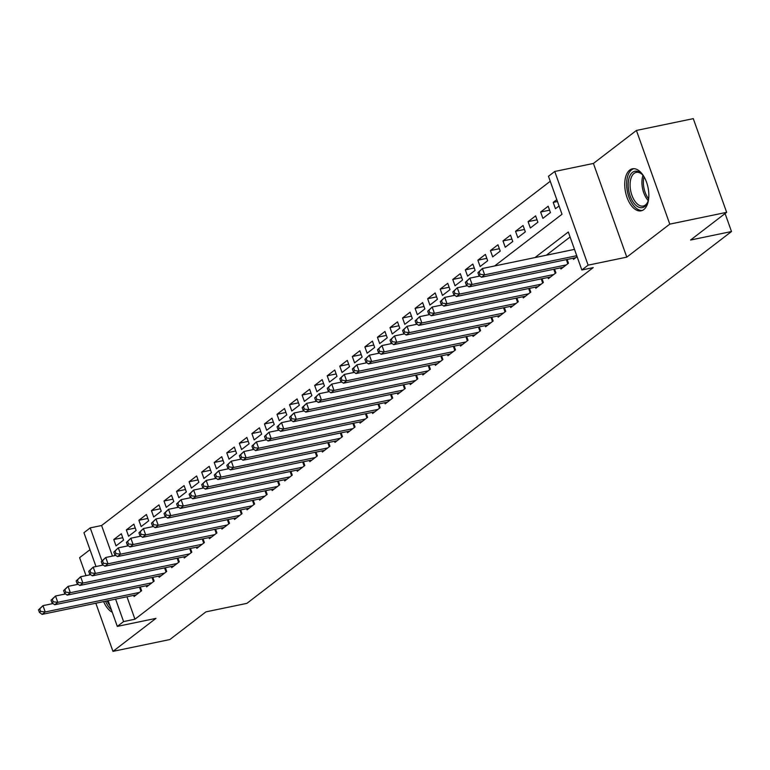 <?xml version="1.0" encoding="UTF-8"?>
<svg xmlns="http://www.w3.org/2000/svg" width="770" height="770" viewBox="0 0 770 770"><rect width="100%" height="100%" fill="white"/><g stroke="black" fill="none" stroke-linecap="round" stroke-linejoin="round"><path stroke-width="1.16" d="M629.745 170.064A21.454 11.483 -101.7 0 0 626.183 194.781A21.454 11.483 -101.7 0 0 641.14 210.816A21.454 11.483 -101.7 0 0 643.816 209.565A21.454 11.483 -101.7 0 0 647.387 184.858A21.454 11.483 -101.7 0 0 632.42 168.813A21.454 11.483 -101.7 0 0 629.745 170.064M103.642 601.611A21.454 11.483 -101.7 0 0 112.266 612.246M494.629 265.958L562.004 214.262L548.471 176.282L554.756 171.469L588.116 265.159L581.841 269.981L568.308 231.991L534.957 257.584M593.42 163.442L626.79 257.132L669.784 224.137L726.649 212.337L693.289 118.638L636.424 130.448L593.42 163.442L554.756 171.469M89.994 549.693L79.608 557.663L86.009 575.633M95.99 566.537L83.94 532.696L90.215 527.883L101.938 560.791M550.252 181.277L101.592 525.515L90.215 527.883M669.784 224.137L636.424 130.448M95.836 603.228L112.969 651.362L155.973 618.368L117.3 626.395L108.147 600.667M726.649 212.337L690.555 240.028L731.5 231.529L246.881 603.362L205.937 611.861L169.843 639.552L112.969 651.362M573.082 258.229L573.496 259.375L577.077 256.622M560.531 267.864L560.935 269.009L568.472 263.225L567.134 259.461M547.971 277.489L548.384 278.634L555.911 272.859L554.573 269.096M535.419 287.123L535.824 288.269L543.36 282.494L542.022 278.73M522.869 296.758L523.273 297.903L530.809 292.119L529.462 288.365M510.308 306.393L510.712 307.538L518.249 301.753L516.911 297.99M497.757 316.027L498.161 317.173L505.697 311.388L504.35 307.625M485.196 325.652L485.61 326.798L493.137 321.023L491.799 317.259M472.645 335.287L473.05 336.432L480.586 330.657L479.248 326.894M460.085 344.922L460.499 346.067L468.025 340.292L466.687 336.529M447.534 354.556L447.938 355.702L455.474 349.917L454.136 346.154M434.983 364.191L435.387 365.336L442.923 359.552L441.576 355.788M422.422 373.825L422.836 374.961L430.363 369.186L429.025 365.423M409.871 383.45L410.275 384.596L417.812 378.821L416.474 375.057M397.31 393.085L397.724 394.23L405.251 388.455L403.913 384.692M384.759 402.72L385.164 403.865L392.7 398.08L391.362 394.327M372.208 412.354L372.613 413.5L380.149 407.715L378.802 403.952M359.648 421.989L360.052 423.134L367.588 417.35L366.25 413.586M347.097 431.614L347.501 432.759L355.037 426.984L353.7 423.221M334.536 441.249L334.95 442.394L342.477 436.619L341.139 432.856M321.985 450.883L322.389 452.029L329.926 446.244L328.588 442.49M309.425 460.518L309.838 461.663L317.365 455.878L316.027 452.115M296.873 470.152L297.278 471.298L304.814 465.513L303.476 461.75M284.322 479.777L284.727 480.923L292.263 475.148L290.916 471.384M271.762 489.412L272.176 490.557L279.703 484.782L278.365 481.019M259.211 499.047L259.615 500.192L267.151 494.417L265.814 490.654M246.65 508.681L247.064 509.827L254.591 504.042L253.253 500.279M234.099 518.316L234.504 519.461L242.04 513.677L240.702 509.913M221.548 527.951L221.952 529.086L229.489 523.311L228.141 519.548M208.988 537.576L209.392 538.721L216.928 532.946L215.59 529.183M196.437 547.21L196.841 548.356L204.377 542.581L203.039 538.817M183.876 556.845L184.29 557.99L191.817 552.206L190.479 548.452M171.325 566.479L171.729 567.625L179.266 561.84L177.928 558.077M158.764 576.114L159.178 577.259L166.705 571.475L165.367 567.711M146.213 585.739L146.618 586.884L154.154 581.109L152.816 577.346M122.709 537.691L113.777 539.549L121.314 533.764L123.566 540.097L116.029 545.872L113.777 539.549M135.26 528.056L126.338 529.914L133.865 524.129L136.117 530.463L128.59 536.238L126.338 529.914M147.821 518.422L138.889 520.279L146.425 514.495L148.677 520.828L141.141 526.613L138.889 520.279M160.372 508.787L151.44 510.645L158.976 504.87L161.228 511.193L153.702 516.978L151.44 510.645M172.932 499.162L164 501.01L171.527 495.235L173.789 501.568L166.253 507.343L164 501.01M185.483 489.528L176.551 491.375L184.088 485.601L186.34 491.934L178.804 497.709L176.551 491.375M198.034 479.893L189.112 481.75L196.639 475.966L198.891 482.299L191.364 488.074L189.112 481.75M210.595 470.258L201.663 472.116L209.199 466.331L211.452 472.664L203.915 478.449L201.663 472.116M223.146 460.624L214.214 462.481L221.75 456.706L224.003 463.03L216.476 468.815L214.214 462.481M235.707 450.999L226.775 452.847L234.301 447.072L236.563 453.395L229.027 459.18L226.775 452.847M248.258 441.364L239.326 443.212L246.862 437.437L249.114 443.77L241.578 449.545L239.326 443.212M260.818 431.729L251.886 433.587L259.413 427.802L261.675 434.136L254.139 439.911L251.886 433.587M273.369 422.095L264.437 423.952L271.974 418.168L274.226 424.501L266.69 430.276L264.437 423.952M285.92 412.46L276.998 414.318L284.525 408.533L286.777 414.866L279.25 420.651L276.998 414.318M298.481 402.835L289.549 404.683L297.085 398.908L299.338 405.232L291.801 411.016L289.549 404.683M311.032 393.2L302.1 395.048L309.636 389.274L311.889 395.607L304.362 401.382L302.1 395.048M323.592 383.566L314.661 385.414L322.187 379.639L324.449 385.972L316.913 391.747L314.661 385.414M336.144 373.931L327.212 375.789L334.748 370.004L337 376.338L329.464 382.113L327.212 375.789M348.695 364.297L339.772 366.154L347.299 360.37L349.551 366.703L342.024 372.488L339.772 366.154M361.255 354.662L352.323 356.52L359.86 350.745L362.112 357.068L354.575 362.853L352.323 356.52M373.806 345.037L364.874 346.885L372.411 341.11L374.663 347.434L367.136 353.218L364.874 346.885M386.367 335.402L377.435 337.25L384.962 331.475L387.223 337.809L379.687 343.584L377.435 337.25M398.918 325.768L389.986 327.625L397.522 321.841L399.774 328.174L392.238 333.949L389.986 327.625M411.478 316.133L402.546 317.991L410.073 312.206L412.335 318.539L404.799 324.324L402.546 317.991M424.029 306.498L415.097 308.356L422.634 302.581L424.886 308.905L417.35 314.689L415.097 308.356M436.58 296.873L427.648 298.721L435.185 292.947L437.437 299.27L429.91 305.055L427.648 298.721M449.141 287.239L440.209 289.087L447.745 283.312L449.998 289.645L442.461 295.42L440.209 289.087M461.692 277.604L452.76 279.462L460.296 273.677L462.549 280.011L455.022 285.786L452.76 279.462M474.253 267.97L465.321 269.827L472.847 264.043L475.109 270.376L467.573 276.151L465.321 269.827M486.804 258.335L477.872 260.193L485.408 254.408L487.66 260.741L480.124 266.526L477.872 260.193M499.355 248.71L490.432 250.558L497.959 244.783L500.211 251.107L492.685 256.891L490.432 250.558M511.915 239.075L502.983 240.923L510.52 235.148L512.772 241.482L505.235 247.257L502.983 240.923M524.466 229.441L515.534 231.289L523.071 225.514L525.323 231.847L517.796 237.622L515.534 231.289M537.027 219.806L528.095 221.664L535.622 215.879L537.884 222.212L530.347 227.987L528.095 221.664M549.578 210.172L540.646 212.029L548.182 206.245L550.434 212.578L542.898 218.362L540.646 212.029M101.592 525.515L112.478 556.084M556.797 199.642L553.207 202.394L555.459 208.728L559.049 205.975M126.963 596.769L134.952 619.215L593.208 267.614L581.841 269.981M570.089 236.996L546.325 255.226M133.662 595.374L134.067 596.519L141.603 590.744L140.256 586.981M731.5 231.529L725.09 213.531M626.79 257.132L588.116 265.159M134.952 619.215L123.585 621.573L117.3 626.395M115.587 599.127L123.585 621.573M557.461 201.509L553.207 202.394M38.5 609.84L39.405 612.371L40.656 611.409L39.751 608.878L38.5 609.84L42.976 605.644L45.228 611.977L139.399 592.428M40.656 611.409L45.228 611.977L42.09 614.383L136.261 594.835M39.751 608.878L42.976 605.644L53.043 603.555M39.405 612.371L42.09 614.383M109.831 605.413A18.567 9.933 78.3 0 1 107.097 600.889M105.538 601.216A21.31 11.406 -101.7 0 0 111.438 609.917M648.658 198.66A18.567 9.933 78.3 0 1 647.685 202.221A18.567 9.933 78.3 0 1 634.307 203.617A18.567 9.933 78.3 0 1 628.878 178.669A18.567 9.933 78.3 0 1 641.843 174.097A18.567 9.933 78.3 0 1 642.902 175.262A18.567 9.933 78.3 0 1 644.163 176.975M642.296 174.569A17.19 9.202 -101.7 0 0 636.241 172.374A17.19 9.202 -101.7 0 0 630.081 184.415A17.19 9.202 -101.7 0 0 635.76 202.327A17.19 9.202 -101.7 0 0 643.229 206.033A17.19 9.202 -101.7 0 0 647.916 201.605M633.806 168.688A21.31 11.406 -101.7 0 0 626.626 183.924A21.31 11.406 -101.7 0 0 633.672 205.715A21.31 11.406 -101.7 0 0 642.469 210.383M51.051 600.205L51.956 602.746L53.217 601.774L52.312 599.243L51.051 600.205L55.536 596.009L57.788 602.342L151.959 582.794M53.217 601.774L57.788 602.342L54.651 604.748L148.822 585.2M52.312 599.243L55.536 596.009L65.604 593.92M51.956 602.746L54.651 604.748M63.612 590.58L64.516 593.112L65.768 592.149L64.863 589.618L63.612 590.58L68.087 586.374L70.34 592.707L164.51 573.159M65.768 592.149L70.34 592.707L67.202 595.114L161.373 575.565M64.863 589.618L68.087 586.374L78.155 584.286M64.516 593.112L67.202 595.114M76.163 580.946L77.067 583.477L78.319 582.515L77.424 579.983L76.163 580.946L80.638 576.749L82.9 583.073L177.071 563.524M78.319 582.515L82.9 583.073L79.762 585.479L173.933 565.94M77.424 579.983L80.638 576.749L90.706 574.651M77.067 583.477L79.762 585.479M88.723 571.311L89.618 573.843L90.879 572.88L89.975 570.349L88.723 571.311L93.199 567.115L95.451 573.438L189.622 553.899M90.879 572.88L95.451 573.438L92.313 575.854L186.484 556.306M89.975 570.349L93.199 567.115L103.267 565.026M89.618 573.843L92.313 575.854M101.274 561.676L102.179 564.208L103.43 563.245L102.535 560.714L101.274 561.676L105.75 557.48L108.012 563.813L202.173 544.265M103.43 563.245L108.012 563.813L104.864 566.22L199.035 546.671M102.535 560.714L105.75 557.48L115.818 555.391M102.179 564.208L104.864 566.22M113.825 552.042L114.73 554.573L115.991 553.611L115.086 551.079L113.825 552.042L118.311 547.845L120.563 554.179L214.734 534.63M115.991 553.611L120.563 554.179L117.425 556.585L211.596 537.037M115.086 551.079L118.311 547.845L128.378 545.757M114.73 554.573L117.425 556.585M126.386 542.417L127.291 544.948L128.542 543.986L127.637 541.445L126.386 542.417L130.862 538.211L133.114 544.544L227.285 524.996M128.542 543.986L133.114 544.544L129.976 546.95L224.147 527.402M127.637 541.445L130.862 538.211L140.929 536.122M127.291 544.948L129.976 546.95M138.937 532.782L139.842 535.314L141.093 534.351L140.198 531.82L138.937 532.782L143.422 528.576L145.674 534.909L239.845 515.361M141.093 534.351L145.674 534.909L142.537 537.316L236.708 517.777M140.198 531.82L143.422 528.576L153.49 526.488M139.842 535.314L142.537 537.316M151.498 523.148L152.393 525.679L153.653 524.716L152.749 522.185L151.498 523.148L155.973 518.951L158.225 525.275L252.396 505.736M153.653 524.716L158.225 525.275L155.088 527.691L249.259 508.142M152.749 522.185L155.973 518.951L166.041 516.863M152.393 525.679L155.088 527.691M164.048 513.513L164.953 516.044L166.205 515.082L165.309 512.55L164.048 513.513L168.524 509.316L170.786 515.65L264.957 496.101M166.205 515.082L170.786 515.65L167.639 518.056L261.81 498.508M165.309 512.55L168.524 509.316L178.592 507.228M164.953 516.044L167.639 518.056M176.609 503.878L177.504 506.41L178.765 505.447L177.86 502.916L176.609 503.878L181.085 499.682L183.337 506.015L277.508 486.467M178.765 505.447L183.337 506.015L180.199 508.421L274.37 488.873M177.86 502.916L181.085 499.682L191.153 497.593M177.504 506.41L180.199 508.421M189.16 494.244L190.065 496.785L191.316 495.813L190.411 493.281L189.16 494.244L193.636 490.047L195.888 496.381L290.059 476.832M191.316 495.813L195.888 496.381L192.75 498.787L286.921 479.238M190.411 493.281L193.636 490.047L203.703 487.959M190.065 496.785L192.75 498.787M201.711 484.619L202.616 487.15L203.877 486.188L202.972 483.656L201.711 484.619L206.196 480.413L208.449 486.746L302.62 467.197M203.877 486.188L208.449 486.746L205.311 489.152L299.482 469.604M202.972 483.656L206.196 480.413L216.264 478.324M202.616 487.15L205.311 489.152M214.272 474.984L215.167 477.516L216.428 476.553L215.523 474.022L214.272 474.984L218.747 470.788L221 477.111L315.171 457.563M216.428 476.553L221 477.111L217.862 479.527L312.033 459.979M215.523 474.022L218.747 470.788L228.815 468.689M215.167 477.516L217.862 479.527M226.823 465.35L227.727 467.881L228.979 466.918L228.084 464.387L226.823 465.35L231.298 461.153L233.56 467.486L327.731 447.938M228.979 466.918L233.56 467.486L230.423 469.892L324.594 450.344M228.084 464.387L231.298 461.153L241.366 459.064M227.727 467.881L230.423 469.892M239.383 455.715L240.278 458.246L241.539 457.284L240.635 454.752L239.383 455.715L243.859 451.518L246.111 457.852L340.282 438.303M241.539 457.284L246.111 457.852L242.974 460.258L337.144 440.709M240.635 454.752L243.859 451.518L253.927 449.43M240.278 458.246L242.974 460.258M251.934 446.08L252.839 448.612L254.09 447.649L253.186 445.118L251.934 446.08L256.41 441.884L258.662 448.217L352.833 428.669M254.09 447.649L258.662 448.217L255.525 450.623L349.695 431.075M253.186 445.118L256.41 441.884L266.478 439.795M252.839 448.612L255.525 450.623M264.485 436.455L265.39 438.987L266.651 438.024L265.746 435.493L264.485 436.455L268.971 432.249L271.223 438.582L365.394 419.034M266.651 438.024L271.223 438.582L268.085 440.989L362.256 421.44M265.746 435.493L268.971 432.249L279.038 430.161M265.39 438.987L268.085 440.989M277.046 426.821L277.951 429.352L279.202 428.389L278.297 425.858L277.046 426.821L281.522 422.624L283.774 428.948L377.945 409.399M279.202 428.389L283.774 428.948L280.636 431.354L374.807 411.815M278.297 425.858L281.522 422.624L291.589 420.526M277.951 429.352L280.636 431.354M289.597 417.186L290.502 419.717L291.753 418.755L290.858 416.224L289.597 417.186L294.082 412.99L296.334 419.313L390.506 399.774M291.753 418.755L296.334 419.313L293.197 421.729L387.368 402.181M290.858 416.224L294.082 412.99L304.14 410.901M290.502 419.717L293.197 421.729M302.158 407.551L303.053 410.083L304.314 409.12L303.409 406.589L302.158 407.551L306.633 403.355L308.886 409.688L403.057 390.14M304.314 409.12L308.886 409.688L305.748 412.094L399.919 392.546M303.409 406.589L306.633 403.355L316.701 401.266M303.053 410.083L305.748 412.094M314.709 397.917L315.613 400.448L316.865 399.486L315.969 396.954L314.709 397.917L319.184 393.72L321.446 400.053L415.617 380.505M316.865 399.486L321.446 400.053L318.299 402.46L412.47 382.911M315.969 396.954L319.184 393.72L329.252 391.632M315.613 400.448L318.299 402.46M327.269 388.292L328.164 390.823L329.425 389.861L328.521 387.32L327.269 388.292L331.745 384.086L333.997 390.419L428.168 370.87M329.425 389.861L333.997 390.419L330.859 392.825L425.03 373.277M328.521 387.32L331.745 384.086L341.813 381.997M328.164 390.823L330.859 392.825M339.82 378.657L340.725 381.189L341.976 380.226L341.072 377.695L339.82 378.657L344.296 374.451L346.548 380.784L440.719 361.236M341.976 380.226L346.548 380.784L343.41 383.19L437.581 363.652M341.072 377.695L344.296 374.451L354.364 372.362M340.725 381.189L343.41 383.19M352.371 369.022L353.276 371.554L354.527 370.591L353.632 368.06L352.371 369.022L356.856 364.826L359.109 371.15L453.28 351.601M354.527 370.591L359.109 371.15L355.971 373.565L450.142 354.017M353.632 368.06L356.856 364.826L366.924 362.737M353.276 371.554L355.971 373.565M364.932 359.388L365.827 361.919L367.088 360.957L366.183 358.425L364.932 359.388L369.408 355.191L371.66 361.525L465.831 341.976M367.088 360.957L371.66 361.525L368.522 363.931L462.693 344.382M366.183 358.425L369.408 355.191L379.475 353.103M365.827 361.919L368.522 363.931M377.483 349.753L378.388 352.285L379.639 351.322L378.744 348.791L377.483 349.753L381.958 345.557L384.22 351.89L478.391 332.342M379.639 351.322L384.22 351.89L381.083 354.296L475.244 334.748M378.744 348.791L381.958 345.557L392.026 343.468M378.388 352.285L381.083 354.296M390.043 340.119L390.939 342.66L392.2 341.688L391.295 339.156L390.043 340.119L394.519 335.922L396.771 342.255L490.942 322.707M392.2 341.688L396.771 342.255L393.634 344.662L487.805 325.113M391.295 339.156L394.519 335.922L404.587 333.833M390.939 342.66L393.634 344.662M402.594 330.494L403.499 333.025L404.75 332.062L403.846 329.531L402.594 330.494L407.07 326.288L409.322 332.621L503.493 313.072M404.75 332.062L409.322 332.621L406.185 335.027L500.356 315.479M403.846 329.531L407.07 326.288L417.138 324.199M403.499 333.025L406.185 335.027M415.146 320.859L416.05 323.39L417.311 322.428L416.406 319.897L415.146 320.859L419.631 316.663L421.883 322.986L516.054 303.438M417.311 322.428L421.883 322.986L418.745 325.402L512.916 305.854M416.406 319.897L419.631 316.663L429.699 314.564M416.05 323.39L418.745 325.402M427.706 311.224L428.611 313.756L429.862 312.793L428.957 310.262L427.706 311.224L432.182 307.028L434.434 313.361L528.605 293.813M429.862 312.793L434.434 313.361L431.296 315.767L525.467 296.219M428.957 310.262L432.182 307.028L442.25 304.939M428.611 313.756L431.296 315.767M440.257 301.59L441.162 304.121L442.413 303.159L441.518 300.627L440.257 301.59L444.742 297.393L446.995 303.726L541.166 284.178M442.413 303.159L446.995 303.726L443.857 306.133L538.028 286.584M441.518 300.627L444.742 297.393L454.8 295.305M441.162 304.121L443.857 306.133M452.818 291.955L453.713 294.486L454.974 293.524L454.069 290.993L452.818 291.955L457.293 287.759L459.546 294.092L553.717 274.543M454.974 293.524L459.546 294.092L456.408 296.498L550.579 276.95M454.069 290.993L457.293 287.759L467.361 285.67M453.713 294.486L456.408 296.498M465.369 282.33L466.274 284.861L467.525 283.899L466.63 281.358L465.369 282.33L469.844 278.124L472.106 284.457L566.268 264.909M467.525 283.899L472.106 284.457L468.959 286.864L563.13 267.315M466.63 281.358L469.844 278.124L479.912 276.035M466.274 284.861L468.959 286.864M477.929 272.695L478.825 275.227L480.085 274.264L479.181 271.733L477.929 272.695L482.405 268.499L484.657 274.823L576.759 255.707M480.085 274.264L484.657 274.823L481.519 277.229L575.691 257.69M479.181 271.733L482.405 268.499L574.507 249.374M478.825 275.227L481.519 277.229M140.939 591.245L139.476 587.144M648.234 200.575A17.19 9.202 78.3 0 1 647.609 199.873A17.19 9.202 78.3 0 1 642.998 175.387M644.028 176.782A16.622 8.894 -101.7 0 0 648.619 198.891M153.49 581.62L152.027 577.51M166.05 571.985L164.588 567.875M178.602 562.35L177.138 558.24M191.162 552.716L189.699 548.606M203.713 543.081L202.25 538.981M216.264 533.456L214.801 529.346M228.825 523.821L227.362 519.712M241.376 514.187L239.913 510.077M253.936 504.552L252.473 500.442M266.487 494.918L265.024 490.817M279.038 485.293L277.575 481.183M291.599 475.658L290.136 471.548M304.15 466.023L302.687 461.913M316.711 456.389L315.248 452.279M329.262 446.754L327.799 442.654M341.813 437.119L340.359 433.019M354.373 427.494L352.91 423.385M366.924 417.86L365.461 413.75M379.485 408.225L378.022 404.115M392.036 398.591L390.573 394.481M404.597 388.956L403.133 384.856M417.147 379.331L415.685 375.221M429.699 369.696L428.236 365.586M442.259 360.062L440.796 355.952M454.81 350.427L453.347 346.317M467.371 340.792L465.908 336.692M479.922 331.167L478.459 327.058M492.473 321.533L491.019 317.423M505.033 311.898L503.57 307.788M517.584 302.264L516.121 298.154M530.145 292.629L528.682 288.529M542.696 282.994L541.233 278.894M555.257 273.369L553.794 269.259M567.808 263.735L566.345 259.625"/></g></svg>
